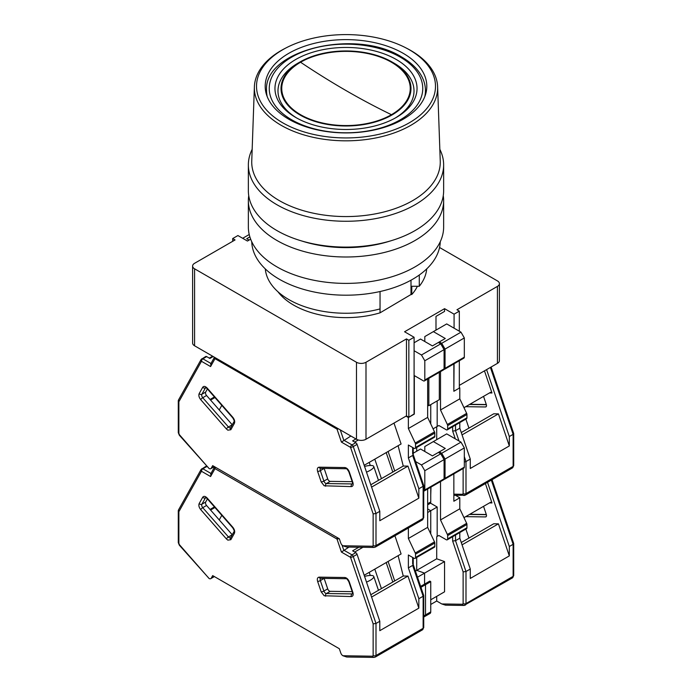 <?xml version="1.0" encoding="UTF-8"?>
<svg xmlns="http://www.w3.org/2000/svg" width="692" height="692" viewBox="0 0 692 692"><rect width="100%" height="100%" fill="white"/><g stroke="black" fill="none" stroke-linecap="round" stroke-linejoin="round"><path stroke-width="1.04" d="M410.996 280.191L410.996 294.507L380.046 312.836A74.07 42.766 180 0 1 293.624 305.094A74.07 42.766 180 0 1 277.994 291.808M380.046 312.836L380.046 308.917A80.808 46.649 180 0 1 265.296 268.894M426.704 268.894A80.808 46.649 180 0 1 419.283 286.263L419.283 275.009M380.046 291.522L380.046 312.377M417.388 286.263A74.07 42.766 180 0 1 411.783 294.507L411.783 286.263L419.283 286.263M411.783 294.507L410.996 294.507M250.66 239.181L247.442 241.041L237.918 235.548L232.676 238.567L232.676 241.318M194.582 268.807L356.475 362.271L356.475 439.247L194.582 345.784L194.582 268.807A6.73 3.884 0 0 1 192.61 266.057A6.73 3.884 0 0 1 194.582 263.306L235.055 239.942L232.676 238.567M356.475 362.271A6.73 3.884 0 0 0 365.999 362.271L406.472 338.907L406.472 415.883L365.999 439.247L365.999 362.271M406.472 415.883L408.851 417.259L414.093 414.231L414.093 337.255L408.851 340.282L406.472 338.907M414.093 337.255L404.569 331.762L444.558 308.667L454.082 314.168L459.324 311.14L459.324 331.208M439.55 247.494L497.418 280.9A6.73 3.884 0 0 1 499.39 283.651A6.73 3.884 0 0 1 497.418 286.401L456.945 309.765L459.324 311.14M497.418 286.401L497.418 363.378L459.324 385.366M444.558 308.667L444.558 311.417L435.995 316.365L435.995 330.11M453.848 390.997L454.082 363.784M454.082 328.19L454.082 314.168M444.558 311.417L435.995 316.365M497.418 363.378A6.73 3.884 0 0 0 499.39 360.627L499.39 283.651M454.082 391.136L459.324 388.117L459.324 360.757M427.656 405.019L428.85 405.711L439.325 399.665L439.325 372.305M356.475 439.247A6.73 3.884 0 0 0 365.999 439.247M192.61 266.057L192.61 343.033A6.73 3.884 0 0 0 194.582 345.784M408.851 340.282L408.851 417.259M428.85 405.711L428.85 378.351M300.562 62.237A64.252 37.1 180 0 1 391.438 62.237A64.252 37.1 180 0 1 391.438 114.699A64.252 37.1 180 0 1 300.562 114.699A64.252 37.1 180 0 1 300.562 62.237A808.048 466.529 -120 0 0 346 90.557L346 90.557A808.048 466.529 60 0 0 391.438 114.699M295.769 117.476L295.769 117.476A71.042 41.018 180 0 1 295.769 59.469A71.042 41.018 180 0 1 396.231 59.469A71.042 41.018 180 0 1 396.231 117.476A71.042 41.018 180 0 1 295.769 117.476M296.859 118.09A68.006 39.262 180 0 1 297.906 63.18L300.051 61.943A64.979 37.515 0 0 0 300.051 115.002A64.979 37.515 0 0 0 391.949 115.002A64.979 37.515 0 0 0 391.949 61.943L394.094 63.18A68.006 39.262 180 0 1 395.141 118.09M394.094 63.18L391.949 61.943A64.979 37.515 0 0 0 300.051 61.943M282.717 49.737A89.502 51.675 0 0 0 282.717 122.804A89.502 51.675 0 0 0 409.283 122.804A89.502 51.675 0 0 0 405.27 47.549A89.502 51.675 0 0 0 286.73 47.549A89.502 51.675 0 0 0 282.717 49.737M405.27 47.549L406.68 48.276A91.638 52.903 180 0 1 410.797 50.507A91.638 52.903 180 0 1 437.621 86.837A91.638 52.903 180 0 1 410.797 125.33A91.638 52.903 180 0 1 281.203 125.33A91.638 52.903 180 0 1 254.379 86.837A91.638 52.903 180 0 1 281.203 50.507A91.638 52.903 180 0 1 285.32 48.276L286.73 47.549M437.621 86.837L440.25 161.028A94.276 54.426 180 0 1 382.97 212.21A94.276 54.426 180 0 1 279.343 200.628A94.276 54.426 180 0 1 251.75 161.028L254.379 86.837M403.133 53.284A80.808 46.649 0 0 0 315.076 43.172A80.808 46.649 0 0 0 265.192 86.275A80.808 46.649 0 0 0 288.867 119.258A80.808 46.649 0 0 0 376.924 129.369A80.808 46.649 0 0 0 426.808 86.275A80.808 46.649 0 0 0 403.133 53.284M439.835 149.316A97.641 56.372 180 0 1 443.641 164.895A97.641 56.372 180 0 1 383.368 216.977A97.641 56.372 180 0 1 276.956 204.754A97.641 56.372 180 0 1 248.359 164.895A97.641 56.372 180 0 1 252.165 149.316M443.641 164.895L443.641 190.732A97.641 56.372 180 0 1 391.672 240.557A97.641 56.372 180 0 1 300.328 240.557A97.641 56.372 180 0 1 276.956 230.592A97.641 56.372 180 0 1 248.359 190.732L248.359 164.895M300.328 240.557L303.477 241.525A90.903 52.48 0 0 0 388.523 241.525L391.672 240.557M443.641 200.628L443.641 227.019A97.641 56.372 180 0 1 415.044 266.878A97.641 56.372 180 0 1 308.632 279.101A97.641 56.372 180 0 1 248.359 227.019L248.359 200.628A97.641 56.372 0 0 0 308.632 252.71A97.641 56.372 0 0 0 415.044 240.487A97.641 56.372 0 0 0 443.641 200.628A97.641 56.372 0 0 0 443.261 195.68M248.739 195.68A97.641 56.372 0 0 0 248.359 200.628M440.259 241.733A94.276 54.426 180 0 1 381.309 291.237A94.276 54.426 180 0 1 279.343 279.257A94.276 54.426 180 0 1 251.741 241.733M364.563 466.425A11.781 3.131 161.2 0 1 373.767 466.494A11.781 3.131 161.2 0 1 370.099 470.387A11.781 3.131 161.2 0 1 366.509 472.152M214.191 466.512L211.242 468.216A3.365 1.946 60 0 1 210.783 468.692A3.365 1.946 60 0 1 209.105 468.519L179.315 435.207L178.285 432.578A2.024 1.168 180 0 0 178.873 433.408L179.41 434.697L209.019 468.475M211.242 468.216L212.678 465.638L339.331 538.765L340.775 542.995A3.365 1.946 60 0 0 342.912 545.772L372.607 546.239L373.144 545.564L373.144 513.888L375.998 513.507L379.804 511.31L357.072 444.368A2.024 1.168 -120 0 0 355.792 442.698L352.609 440.865L355.947 438.944M178.873 401.732L178.406 400.158L201.121 359.485A2.024 1.557 -150.8 0 0 201.459 361.293L178.873 401.732L178.873 433.408M338.457 428.841A2.024 0.536 161.2 0 1 337.013 429.109L215.004 358.664L210.584 366.561L211.121 363.577M215.212 357.686A2.024 1.168 120 0 0 215.004 358.664A2.024 1.557 -150.8 0 1 214.52 357.288M373.144 545.564A2.024 1.168 0 0 0 375.998 545.564L375.998 513.507L353.266 446.565A2.024 0.536 161.2 0 1 350.55 447.369L341.424 442.101L350.887 436.021M372.607 546.239A2.024 1.557 90.8 0 0 374.009 547.441L346.727 547.052L342.998 545.824M352.193 481.684L330.248 481.373A2.69 1.557 60 0 1 327.697 478.89L324.15 468.441A2.69 1.557 60 0 1 324.15 468.432L320.344 470.638A2.69 1.557 60 0 1 320.63 468.38M393.99 423.089L401.092 443.987L364.182 465.301M226.379 428.936L200.706 399.647C198.985 397.424 198.474 395.417 199.166 393.618L202.713 387.269C203.785 385.902 205.273 386.171 207.176 388.065L232.849 417.354C234.571 419.577 235.081 421.592 234.38 423.383L230.834 429.741L227.841 430.173L226.379 428.936A2.024 0.536 -41.2 0 1 228.438 426.99L232.244 424.793A2.69 1.557 -120 0 0 232.252 424.802L206.562 395.504A2.69 1.557 60 0 1 205.688 392.061L207.418 388.965M414.093 413.954L408.375 417.527L405.996 416.151M379.804 511.31L379.804 520.713L418.85 498.171L418.85 488.768L423.132 486.294L423.132 485.023M430.753 404.612L430.753 423.945L430.753 404.612M416.705 447.49L416.705 451.201L416.705 447.49M388.1 451.487L394.708 470.975M374.796 459.168L381.413 478.648M392.805 472.074L386.188 452.594M213.205 356.536L209.875 358.456L206.7 356.622A2.024 1.168 -120 0 0 205.688 356.518L201.121 359.485M418.85 488.768L408.375 457.922L408.375 445.017L414.093 448.321A2.024 1.168 60 0 0 415.096 448.416L434.386 437.283A2.024 1.168 -120 0 0 434.801 436.358L434.801 433.062A2.024 1.168 -120 0 0 434.515 431.903L427.656 417.388L427.656 379.043M434.515 431.903L415.235 443.044A2.024 1.168 60 0 1 415.52 444.195L415.52 447.49A2.024 1.168 60 0 1 415.096 448.416M415.235 443.044L408.375 428.53L408.375 417.527M398.116 445.709L403.254 466.045L407.96 466.105L418.85 498.171M414.326 414.093L414.326 375.609L423.374 380.834A2.024 1.168 60 0 0 424.386 380.929A2.024 1.168 60 0 0 424.802 380.003L424.802 360.766L421.471 354.987L414.093 350.732M424.386 380.929L443.667 369.796A2.024 1.168 -120 0 0 444.082 368.871L444.082 349.624L440.752 343.855L438.373 342.479L432.422 345.913L420.52 339.045L414.093 342.756M249.873 236.889L246.724 238.705L249.103 240.081M408.375 457.922L412.657 455.448L423.132 486.294L423.132 518.351A2.024 1.168 0 0 0 423.729 517.521L423.729 485.576L413.254 454.67M371.587 487.107L407.96 466.105M369.225 462.386L370.272 465.482M403.254 466.045L370.8 484.781M214.944 397.545L210.567 400.071M214.434 396.957L210.057 399.483M408.375 428.53L427.656 417.388M440.752 343.855L421.471 354.987M444.082 349.624L424.802 360.766M249.224 234.51L242.676 238.29M413.228 454.609L413.254 447.836M412.657 454.177L412.657 447.49M491.121 367.011L513.698 433.495L513.715 465.569A2.024 1.168 180 0 1 513.127 466.391A3.365 1.946 -120 0 1 512.426 467.93L513.715 465.569M513.127 433.071L513.127 434.334L509.321 436.54L509.321 445.942L470.275 468.484L470.275 459.081L465.993 461.555L465.993 493.604L513.127 466.391L513.127 434.334L490.403 367.417M465.699 406.688L485.438 406.965A2.69 1.557 -120 0 0 485.948 406.835A2.69 1.557 -120 0 0 486.312 404.526L483.544 396.386M463.977 407.683L490.602 392.303L491.977 392.987L484.461 370.851M509.321 436.54L486.597 369.623M459.324 387.563L459.799 387.84L453.848 391.274L453.848 363.923M427.656 504.849L430.061 503.465A3.365 1.946 -120 0 0 430.753 501.925L430.753 487.211M461.261 432.552L493.725 413.807L498.43 413.877L509.321 445.942M489.486 392.952L491.977 392.987M464.323 462.031L465.993 461.555L464.323 456.642M462.057 434.879L498.43 413.877M459.799 387.84L459.799 398.834L466.659 413.349A2.024 1.168 -120 0 1 466.944 414.508L466.944 417.804L447.655 428.936A2.024 1.168 60 0 1 447.24 429.862A2.024 1.168 60 0 1 446.228 429.767L438.849 425.502L433.071 428.841L438.849 425.502M447.24 429.862L466.52 418.729A2.024 1.168 -120 0 0 466.944 417.804M459.799 422.613L459.799 428.227L470.275 459.081M440.519 371.613L440.519 409.967L447.369 424.481A2.024 1.168 60 0 1 447.655 425.641L447.655 428.936M438.373 342.479L445.276 338.492L433.374 331.624L424.802 336.572L424.802 341.519M437.18 400.902L437.18 426.462M439.325 341.935L441.704 343.301L460.993 332.169L446.703 323.925L433.374 331.624M460.993 332.169L464.323 337.947L445.043 349.079L445.043 368.326A2.024 1.168 60 0 1 444.619 369.243A2.024 1.168 60 0 1 444.022 369.312M444.619 369.243L463.908 358.11A2.024 1.168 -120 0 0 464.323 357.184L464.323 337.947M436.704 439.662L436.704 426.739M440.519 409.967L459.799 398.834M459.004 440.986L455.518 430.701L459.799 428.227M455.518 425.087L455.518 430.701L452.654 431.081L455.293 438.84M445.043 349.079L441.704 343.301M364.563 576.393A11.781 3.131 161.2 0 1 373.767 576.453A11.781 3.131 161.2 0 1 370.099 580.354A11.781 3.131 161.2 0 1 366.509 582.11M214.191 576.471L211.242 578.175A3.365 1.946 60 0 1 210.783 578.65A3.365 1.946 60 0 1 209.105 578.486L179.315 545.166L178.285 542.545A2.024 1.168 180 0 0 178.873 543.367L179.41 544.665L209.019 578.434M211.242 578.175L212.678 575.597L339.331 648.724L340.775 652.954A3.365 1.946 60 0 0 342.912 655.739L372.607 656.206L373.144 655.523L373.144 623.847L375.998 623.466L379.804 621.269L357.072 554.327A2.024 1.168 -120 0 0 355.792 552.666L352.609 550.823L358.854 547.225M178.873 511.691L178.406 510.116L201.121 469.444A2.024 1.557 -150.8 0 0 201.459 471.261L178.873 511.691L178.873 543.367M339.045 538.592A2.024 0.536 161.2 0 1 337.013 539.068L215.004 468.631L210.584 476.528L211.121 473.536M215.42 467.221A2.024 1.168 120 0 0 215.004 468.631A2.024 1.557 -150.8 0 1 214.667 466.815L210.61 474.081M373.144 655.523A2.024 1.168 0 0 0 375.998 655.523L375.998 623.466L353.266 556.532A2.024 0.536 161.2 0 1 350.55 557.337L341.424 552.069L348.984 547.087M372.607 656.206A2.024 1.557 90.8 0 0 374.009 657.4L346.727 657.011L342.998 655.782M352.193 591.643L330.248 591.331A2.69 1.557 60 0 1 327.697 588.849L324.15 578.4A2.69 1.557 60 0 1 324.15 578.391L320.344 580.605A2.69 1.557 60 0 1 320.63 578.348M394.916 535.781L401.092 553.955L364.182 575.26M226.379 538.895L200.706 509.615C198.985 507.383 198.474 505.376 199.166 503.577L202.713 497.228C203.785 495.861 205.273 496.129 207.176 498.032L232.849 527.313C234.571 529.544 235.081 531.551 234.38 533.35L230.834 539.699L227.841 540.132L226.379 538.895A2.024 0.536 -41.2 0 1 228.438 536.957L232.244 534.752A2.69 1.557 -120 0 0 232.252 534.76L206.562 505.471A2.69 1.557 60 0 1 205.688 502.02L207.418 498.923M427.656 512.513L430.753 510.722L430.753 533.904L430.753 510.722L427.656 508.931L430.753 510.722L437.18 507.011L437.18 536.43L438.849 535.461L446.228 539.725A2.024 1.168 60 0 0 447.24 539.821A2.024 1.168 60 0 0 447.655 538.904L447.655 535.599L466.944 524.467A2.024 1.168 -120 0 0 466.659 523.316L459.799 508.802L459.799 497.799L453.848 501.242L453.848 473.882M379.804 621.269L379.804 630.68L418.85 608.138L418.85 598.727L423.132 596.253L423.132 594.99M416.705 557.449L416.705 570.355L416.705 557.449M417.518 577.197L424.568 573.123L424.568 584.126L424.568 573.123L416.705 570.355L415.442 571.082M420.952 587.309L425.519 584.671L424.568 584.126L425.519 584.671L425.519 614.911A3.365 1.946 60 0 1 424.819 616.451A3.365 1.946 60 0 1 423.729 616.537M388.1 561.454L394.708 580.934M374.796 569.127L381.413 588.615M392.805 582.033L386.188 562.553M206.96 466.737L206.7 466.581A2.024 1.168 -120 0 0 205.688 466.486L201.121 469.444M418.85 598.727L408.375 567.881L408.375 554.984L414.093 558.28A2.024 1.168 60 0 0 415.096 558.383L434.386 547.251A2.024 1.168 -120 0 0 434.801 546.325L434.801 543.021A2.024 1.168 -120 0 0 434.515 541.871L427.656 527.356L427.656 489.002M434.515 541.871L415.235 553.003A2.024 1.168 60 0 1 415.52 554.154L415.52 557.458A2.024 1.168 60 0 1 415.096 558.383M415.235 553.003L408.375 538.488L408.375 528.013M398.116 555.667L403.254 576.004L407.96 576.073L418.85 608.138M424.386 490.887L443.667 479.755A2.024 1.168 -120 0 0 444.082 478.829L444.082 459.592L440.752 453.814L421.471 464.946L424.802 470.724L424.802 489.971A2.024 1.168 60 0 1 424.386 490.887A2.024 1.168 60 0 1 423.729 490.948M421.471 464.946L415.589 461.555M440.752 453.814L438.373 452.438L432.422 455.881L420.52 449.004L413.254 453.199M408.375 567.881L412.657 565.407L423.132 596.253L423.132 628.31A2.024 1.168 0 0 0 423.729 627.488L423.729 595.544L413.254 564.629M371.587 597.066L407.96 576.073M430.753 611.884L425.519 614.911A3.365 1.946 60 0 1 424.819 616.451L430.061 613.432A3.365 1.946 -120 0 0 430.753 611.884L430.753 581.643L429.801 581.098L420.641 586.384M369.225 572.345L370.272 575.441M403.254 576.004L370.8 594.739M214.944 507.504L210.567 510.039M214.434 506.916L210.057 509.45M408.375 538.488L427.656 527.356M444.082 459.592L424.802 470.724M413.228 564.568L413.254 557.795M412.657 564.136L412.657 557.458M492.047 479.703L513.698 543.462L513.715 575.528A2.024 1.168 180 0 1 513.127 576.358A3.365 1.946 -120 0 1 512.426 577.898L513.715 575.528M513.127 543.03L513.127 544.301L509.321 546.498L509.321 555.901L470.275 578.443L470.275 569.04L465.993 571.514L465.993 603.571L513.127 576.358L513.127 544.301L491.329 480.118M430.753 604.462L436.704 601.028L441.773 603.952L445.562 605.18L463.995 605.448A2.024 1.557 -89.2 0 1 462.593 604.246L441.773 603.952M465.699 516.647L485.438 516.924A2.69 1.557 -120 0 0 485.948 516.803A2.69 1.557 -120 0 0 486.312 514.493L483.544 506.345M463.977 517.642L490.602 502.271L491.977 502.946L485.386 483.544M509.321 546.498L487.523 482.315M430.433 503.119L437.18 507.011M455.578 495.36L459.799 497.799M436.704 596.357L436.704 601.028M436.704 558.807L444.558 561.584L424.568 573.123L416.705 570.355L436.704 558.807L436.704 536.698L438.849 535.461M423.729 615.941L425.519 614.911L425.519 584.671L430.753 581.643M461.261 542.511L493.725 523.775L498.43 523.835L509.321 555.901M489.486 502.911L491.977 502.946M455.518 535.046L455.518 540.668L452.654 541.049L463.13 571.895L465.993 571.514L455.518 540.668L459.799 538.194L470.275 569.04M462.057 544.838L498.43 523.835M447.24 539.821L466.52 528.688A2.024 1.168 -120 0 0 466.944 527.762L466.944 524.467M459.799 532.572L459.799 538.194M440.519 481.58L440.519 519.934L447.369 534.449A2.024 1.168 60 0 1 447.655 535.599M438.373 452.438L445.276 448.459L433.374 441.582L424.802 446.53L424.802 451.478M430.995 487.073L430.753 495.057M439.325 451.893L441.704 453.269L460.993 442.136L446.703 433.884L433.374 441.582M460.993 442.136L464.323 447.906L445.043 459.038L445.043 478.284A2.024 1.168 60 0 1 444.619 479.21A2.024 1.168 60 0 1 444.022 479.279M444.619 479.21L463.908 468.077A2.024 1.168 -120 0 0 464.323 467.152L464.323 447.906M430.753 599.791L444.558 591.816L444.558 561.584M437.18 536.43L436.704 536.698M440.519 519.934L459.799 508.802M445.043 459.038L441.704 453.269M424.784 96.646A79.459 45.871 0 0 0 425.459 90.669L425.459 94.752M400.279 57.133A76.76 44.323 180 0 1 400.279 119.811A76.76 44.323 180 0 1 291.721 119.811A76.76 44.323 180 0 1 291.721 57.133A76.76 44.323 180 0 1 400.279 57.133M425.459 90.669C425.442 85.557 424.101 80.601 421.445 75.809C417.328 68.534 410.719 62.263 401.628 56.995C356.146 28.078 263.522 49.634 266.541 90.669A79.459 45.871 0 0 0 267.216 96.646M325.638 486.242A2.024 1.557 -89.2 0 1 326.434 483.57A2.69 1.557 60 0 1 325.603 483.31A2.69 1.557 60 0 1 323.891 481.087L320.344 470.638A2.024 0.536 -18.8 0 1 317.628 471.451C316.936 468.847 317.446 467.429 319.159 467.187L344.841 467.55C346.744 467.844 348.223 469.288 349.296 471.892L352.842 482.341C353.543 484.945 353.032 486.364 351.311 486.606L324.176 485.784L321.175 481.9L317.628 471.451M230.531 427.872A2.69 1.557 60 0 1 229.268 427.699A2.69 1.557 60 0 1 228.438 426.99L202.756 397.71A2.69 1.557 60 0 1 201.882 394.258L205.429 387.909A2.69 1.557 60 0 1 205.706 387.581M230.834 429.741A2.024 1.557 -150.8 0 1 230.505 427.933L230.618 427.829M373.144 513.888L350.55 447.369A2.024 1.168 -60 0 1 351.986 444.895L343.742 440.147L340.265 429.888M341.424 442.101L337.013 429.109A2.024 1.168 -60 0 1 337.22 428.132M210.584 366.561L201.459 361.293A2.024 1.168 120 0 1 202.886 358.819A2.024 1.168 -120 0 0 201.882 358.724M320.707 468.328L320.56 468.38A2.024 1.557 -89.2 0 1 319.159 467.187M321.175 481.9A2.024 0.536 -18.8 0 0 323.891 481.087L327.697 478.89M351.311 486.606A2.024 1.557 -89.2 0 1 352.116 483.933L326.434 483.57L330.248 481.373M352.842 482.341A2.024 0.536 161.2 0 1 352.358 482.168L352.626 483.812M352.531 483.855A2.69 1.557 60 0 1 352.116 483.933L352.574 483.673M349.296 471.892A2.024 0.536 161.2 0 1 348.811 471.719L352.358 482.168M344.841 467.55A2.024 1.557 90.8 0 0 346.242 468.743C346.389 468.224 347.246 469.219 348.811 471.719M205.792 387.529L207.081 388.575A2.024 0.536 -41.2 0 1 207.176 388.065M202.713 387.269A2.024 1.557 29.2 0 0 205.429 387.909L205.887 387.641M199.166 393.618A2.024 1.557 29.2 0 0 201.882 394.258L205.688 392.061M200.706 399.647A2.024 0.536 -41.2 0 1 202.756 397.71L206.562 395.504M234.38 423.383A2.024 1.557 -150.8 0 1 234.052 421.575L230.505 427.933M232.849 417.354A2.024 0.536 138.8 0 0 232.763 417.864C234.164 420.364 234.597 421.601 234.052 421.575M179.41 434.697A2.024 0.536 138.8 0 0 179.315 435.207M210.965 363.482L202.886 358.819L206.7 356.622M423.729 517.521L422.44 519.891A3.365 1.946 -120 0 0 423.132 518.351L375.998 545.564A3.365 1.946 60 0 1 375.298 547.104L374.009 547.441M357.072 444.368L353.266 446.565A2.024 1.168 -120 0 0 351.986 444.895L355.792 442.698M354.702 442.067L358.292 439.991M424.802 380.003L444.082 368.871M415.52 444.195L434.801 433.062M434.801 436.358L415.52 447.49M469.513 404.483L486.372 404.725M485.438 406.965L486.312 406.455M430.753 501.925L427.656 503.715M464.652 495.308A2.024 1.557 -89.2 0 1 463.995 495.481A2.024 1.557 -89.2 0 1 462.593 494.287L453.848 494.166M463.13 468.519L463.13 493.604A2.024 1.168 0 0 0 465.993 493.604A3.365 1.946 60 0 1 465.292 495.152L512.426 467.93M452.654 426.739L452.654 431.081M463.13 493.604L462.593 494.287M447.369 424.481L466.659 413.349M445.043 368.326L464.323 357.184M447.655 425.641L466.944 414.508M325.638 596.201A2.024 1.557 -89.2 0 1 326.434 593.537A2.69 1.557 60 0 1 325.603 593.278A2.69 1.557 60 0 1 323.891 591.054L320.344 580.605A2.024 0.536 -18.8 0 1 317.628 581.41C316.936 578.815 317.446 577.396 319.159 577.145L344.841 577.509C346.744 577.803 348.223 579.256 349.296 581.86L352.842 592.309C353.543 594.904 353.032 596.322 351.311 596.565L324.176 595.751L321.175 591.859L317.628 581.41M230.531 537.831A2.69 1.557 60 0 1 229.268 537.658A2.69 1.557 60 0 1 228.438 536.957L202.756 507.668A2.69 1.557 60 0 1 201.882 504.217L205.429 497.868A2.69 1.557 60 0 1 205.706 497.548M230.834 539.699A2.024 1.557 -150.8 0 1 230.505 537.892L230.618 537.788M373.144 623.847L350.55 557.337A2.024 1.168 -60 0 1 351.986 554.863L343.742 550.105L342.038 545.08M341.424 552.069L337.013 539.068A2.024 1.168 -60 0 1 337.428 537.667M210.584 476.528L201.459 471.261A2.024 1.168 120 0 1 202.886 468.787A2.024 1.168 -120 0 0 201.882 468.683M320.707 578.296L320.56 578.348A2.024 1.557 -89.2 0 1 319.159 577.145M321.175 591.859A2.024 0.536 -18.8 0 0 323.891 591.054L327.697 588.849M351.311 596.565A2.024 1.557 -89.2 0 1 352.116 593.9L326.434 593.537L330.248 591.331M352.842 592.309A2.024 0.536 161.2 0 1 352.358 592.127L352.626 593.771M352.531 593.822A2.69 1.557 60 0 1 352.116 593.9L352.574 593.632M349.296 581.86A2.024 0.536 161.2 0 1 348.811 581.678L352.358 592.127M344.841 577.509A2.024 1.557 90.8 0 0 346.242 578.711C346.389 578.192 347.246 579.178 348.811 581.678M205.792 497.487L207.081 498.534A2.024 0.536 -41.2 0 1 207.176 498.032M202.713 497.228A2.024 1.557 29.2 0 0 205.429 497.868L205.887 497.6M199.166 503.577A2.024 1.557 29.2 0 0 201.882 504.217L205.688 502.02M200.706 509.615A2.024 0.536 -41.2 0 1 202.756 507.668L206.562 505.471M234.38 533.35A2.024 1.557 -150.8 0 1 234.052 531.543L230.505 537.892M232.849 527.313A2.024 0.536 138.8 0 0 232.763 527.823C234.164 530.323 234.597 531.56 234.052 531.543M179.41 544.665A2.024 0.536 138.8 0 0 179.315 545.166M210.965 473.449L202.886 468.787L206.7 466.581M423.729 627.488L422.44 629.85A3.365 1.946 -120 0 0 423.132 628.31L375.998 655.523A3.365 1.946 60 0 1 375.298 657.063L374.009 657.4M357.072 554.327L353.266 556.532A2.024 1.168 -120 0 0 351.986 554.863L355.792 552.666M354.702 552.034L362.928 547.286M424.802 489.971L444.082 478.829M415.52 554.154L434.801 543.021M434.801 546.325L415.52 557.458M469.513 514.45L486.372 514.684M485.438 516.924L486.312 516.422M464.652 605.266A2.024 1.557 -89.2 0 1 463.995 605.448L512.426 577.898M463.13 571.895L463.13 603.571A2.024 1.168 0 0 0 465.993 603.571A3.365 1.946 60 0 1 465.292 605.111M452.654 536.698L452.654 541.049M463.13 603.571L462.593 604.246M447.369 534.449L466.659 523.316M445.043 478.284L464.323 467.152M466.944 527.762L447.655 538.904M266.541 90.669L266.541 94.752M219.234 409.958L221.803 405.365M320.56 468.38L346.242 468.743M207.081 388.575L232.763 417.864M178.285 400.633L178.285 432.578M210.61 364.122L214.451 357.245M422.44 519.891L375.298 547.104M210.783 468.692L214.373 466.616M212.617 356.19L209.287 358.119M378.472 480.352L373.767 466.494M468.934 428.123L465.872 419.101M469.825 404.301L486.312 404.535M453.848 495.342L465.292 495.152M219.234 519.926L221.803 515.332M320.56 578.348L346.242 578.711M207.081 498.534L232.763 527.823M178.285 510.601L178.285 542.545M423.729 617.082L424.819 616.451M422.44 629.85L375.298 657.063M210.783 578.65L214.373 576.574M378.472 590.311L373.767 576.453M468.934 538.082L465.872 529.069M469.825 514.268L486.312 514.502"/></g></svg>
